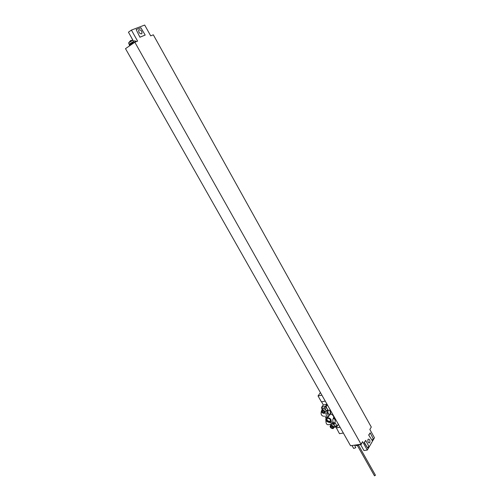 <?xml version="1.0" encoding="UTF-8"?>
<svg xmlns="http://www.w3.org/2000/svg" width="501" height="501" viewBox="0 0 501 501"><rect width="100%" height="100%" fill="white"/><g stroke="black" fill="none" stroke-linecap="round" stroke-linejoin="round"><path stroke-width="0.75" d="M361.039 444.212L134.844 42.247L125.501 48.653L350.55 445.752L361.039 444.212L362.574 441.644L367.308 450.067L374.466 437.78L369.844 429.482L371.297 427.046L370.27 425.205M359.054 444.5L360.639 444.268M361.252 443.855L361.822 442.909M359.129 444.544L360.188 444.8L361.434 444.199M134.844 42.247L137.612 41.132L131.419 30.098L144.683 25.05L150.701 35.865L153.312 34.813L370.252 425.236M369.782 442.552L369.55 442.828C368.103 442.796 367.59 441.657 368.016 439.396L368.235 439.127C369.682 439.145 370.195 440.285 369.782 442.552M372.168 440.467L368.667 435.043L370.183 432.851L373.214 438.682L372.168 440.467L368.667 435.043M367.721 448.088L364.164 442.621L365.717 440.379L368.786 446.259L367.721 448.088L364.402 442.583L365.717 440.379M139.917 37.224L136.172 29.553L140.862 27.762L145.19 35.064L139.917 37.224L136.172 29.553M145.19 35.064L140.136 37.074M139.178 29.734L138.702 30.192C138.62 32.396 139.547 33.623 141.489 33.868L141.958 33.423C142.052 31.225 141.125 29.991 139.178 29.734M132.746 40.049L131.08 36.899M129.421 44.908L129.133 44.401L130.041 43.574L133.097 41.796M132.815 42.704L129.333 45.09L129.715 45.766M133.028 43.493L132.828 43.099L136.053 41.282L134.7 40.838M136.291 41.664L136.053 41.282M133.147 41.715L134.425 40.875M131.419 30.098L128.438 32.196L133.579 41.326M132.965 40.237L128.87 42.635L128.55 43.03L129.227 44.226M360.707 444.782L363.945 450.537L367.308 450.067M355.591 445.013L356.023 445.533L357.094 445.639L359.349 444.656M368.905 435.012L370.183 432.851M325.337 401.082L321.398 401.846L318.035 395.934L320.483 392.521M343.442 433.033L339.478 433.672L336.29 427.729M321.567 401.815L323.258 404.789M318.035 395.934L321.968 395.139M340.154 427.228L336.19 427.885M335.82 426.902L336.334 427.798L340.116 427.171M323.164 405.159L327.047 404.1M327.416 412.818L328.387 416.719L326.771 416.976L325.813 413.112L327.416 412.818L327.729 409.73L326.076 406.818L325.343 406.43L321.717 407.131L322.13 410.031M333.259 418.604C334.28 416.713 333.397 415.16 330.61 413.945L328.387 416.719M329.852 414.552L330.61 413.945M330.854 414.008L329.965 409.254M328.111 410.4C327.56 413.018 328.18 414.302 329.965 414.252L330.165 414.02C330.71 411.402 330.09 410.119 328.305 410.181L328.111 410.4M335.632 419.725L333.754 417.702M331.249 421.673L333.478 423.483L335.394 423.226L337.029 426.107L334.944 426.057L333.228 424.028L331.437 424.259L330.979 424.948M332.971 418.968C332.432 421.566 333.04 422.85 334.8 422.813L335.019 422.568C335.551 419.963 334.937 418.679 333.184 418.723M323.79 416.262C321.341 415.968 320.577 414.152 321.492 410.807M330.766 424.309L328.762 424.654C326.827 425.086 325.869 423.658 325.888 420.37M324.855 416.068L325.938 417.972M322.331 409.743L323.264 408.772C325.374 409.041 326.245 410.018 325.875 411.703L327.729 409.73M330.992 425.28L331.08 425.599C329.777 426.89 330.334 427.867 332.752 428.53C334.061 427.24 333.503 426.263 331.08 425.599M333.898 427.603L334.186 427.159C335.15 426.107 334.724 425.08 332.914 424.078M334.142 424.641L334.317 423.859L333.228 424.028M331.199 424.372L330.622 424.497L330.779 425.249M333.992 427.459L334.944 426.057M330.885 424.428L330.766 425.155L330.622 424.497M334.524 427.221L336.941 426.62L338.363 424.065M326.195 411.647L326.301 410.845L325.487 409.417L323.928 408.591L322.538 408.854L322.124 409.962L321.548 407.463M330.453 420.589L330.053 421.184M326.996 417.421L326.452 417.596C324.936 420.107 326.095 421.773 329.94 422.593L330.516 422.406C332.006 419.882 330.835 418.222 326.996 417.421M329.89 419.011C330.66 419.995 330.666 420.746 329.915 421.266L329.558 421.379C327.153 420.871 326.42 419.825 327.366 418.247L328.869 418.297M329.583 421.961C326.376 421.09 325.631 419.788 327.353 418.053C330.572 418.924 331.311 420.226 329.583 421.961M330.309 422.493L331.869 423.758L333.478 423.483M375.193 475.205L374.498 475.856L357.413 445.577M354.633 445.151L355.748 447.706L353.675 448.458L352.015 445.533M131.168 40.337L130.185 40.882M130.41 40.95L131.074 40.556M332.852 427.359L332.382 426.539L331.449 426.245L330.979 426.771L331.449 427.591L332.382 427.885L332.852 427.359M324.178 412.129L323.709 411.302L322.776 411.014L322.312 411.559L322.782 412.386L323.715 412.674L324.178 412.129M323.427 404.783L321.811 407.1L322.538 408.854M323.928 408.591L326.946 404.107M325.487 409.417L326.076 406.818L327.46 404.827M324.297 413.375L324.635 413.269C325.625 411.628 324.88 410.551 322.387 410.031L322.062 410.131C321.247 410.688 321.26 411.49 322.118 412.536M322.988 413.162L324.147 413.394M322.4 410.363C321.11 411.69 321.673 412.68 324.091 413.325C325.387 411.991 324.823 411.008 322.4 410.363M332.952 428.574L333.34 428.449C334.273 426.839 333.516 425.775 331.067 425.268L330.685 425.387C329.927 425.925 329.94 426.689 330.735 427.685M331.794 428.418L332.802 428.593M326.934 410.864L326.301 410.845M361.697 443.692L361.816 443.034M141.219 33.93L141.958 33.423M133.322 41.495L132.828 43.099M132.853 40.036L129.621 41.627L128.87 42.635M369.55 442.828L368.893 442.922M323.333 404.814L321.717 407.131M333.967 422.957L334.8 422.813M329.119 414.402L329.965 414.252M322.932 408.872L322.062 410.131C321.016 411.791 321.723 412.887 324.185 413.419M332.927 428.605L333.34 428.449M331.437 424.259L330.685 425.387C329.702 427.021 330.422 428.098 332.839 428.618M338.476 424.266L337.098 426.382M324.272 413.4L324.635 413.269M326.94 416.876L326.452 417.596M329.915 421.266L330.478 420.427M358.497 445.176L375.481 475.299"/></g></svg>
